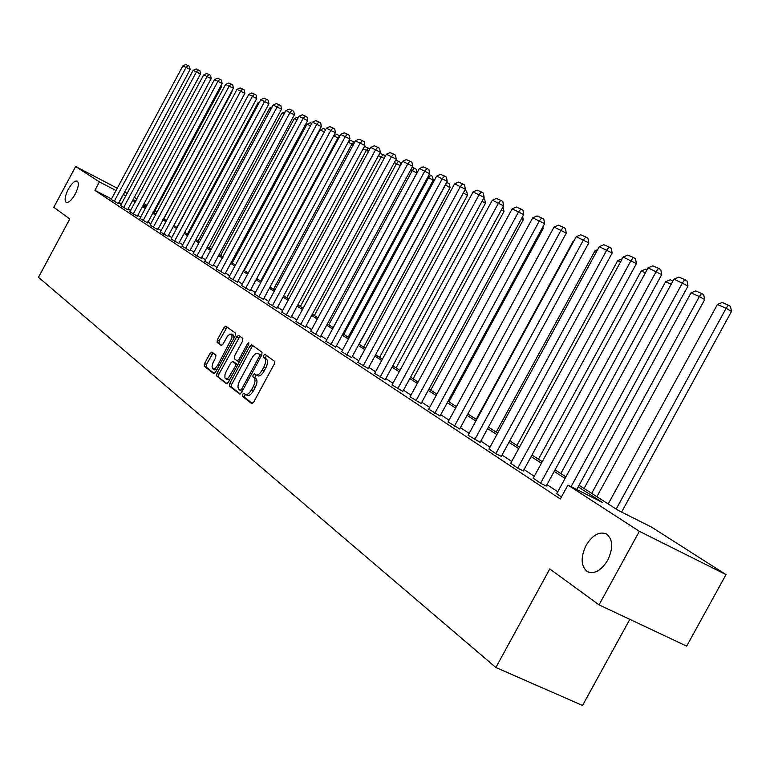 <?xml version="1.0" encoding="UTF-8"?>
<svg xmlns="http://www.w3.org/2000/svg" width="770" height="770" viewBox="0 0 770 770"><rect width="100%" height="100%" fill="white"/><g stroke="black" fill="none" stroke-linecap="round" stroke-linejoin="round"><path stroke-width="1.16" d="M242.569 394.307L242.377 396.252L251.646 403.567L253.677 402.142L274.264 364.046L274.505 361.274L264.957 354.383L263.571 355.422L263.407 357.338L264.62 358.223C266.131 359.879 265.862 362.805 263.831 367.021L262.127 370.168C259.865 373.96 257.767 375.539 255.842 374.884L254.832 377.752L256.035 378.657L254.09 377.714C255.573 379.408 255.303 382.353 253.272 386.569L251.569 389.716C249.326 393.48 247.247 395.039 245.341 394.384L243.917 393.297L242.569 394.307M245.264 394.346L244.331 397.185L252.406 403.557M266.372 355.403L265.342 358.3L266.564 359.186L264.62 358.223M255.842 374.884L254.437 373.845L253.07 374.875L252.887 376.8L254.09 377.714M75.2 194.127C78.482 187.418 79.166 183.077 77.27 181.114C74.786 180.498 71.783 183.231 68.241 189.343C64.969 196.023 64.285 200.354 66.181 202.346C68.636 202.991 71.648 200.248 75.2 194.127M607.722 560.233C613.363 548.028 612.949 539.269 606.481 533.947C599.339 531.194 592.544 534.996 586.095 545.362C580.465 557.451 580.869 566.21 587.327 571.629C594.401 574.43 601.197 570.637 607.722 560.233M211.865 352.073L209.989 353.469L204.551 363.556L204.262 366.173L213.723 373.633L215.562 372.208L235.235 335.758L235.495 333.131L225.803 326.143L223.955 327.587L217.371 339.782L217.102 342.381L221.202 345.441L223.059 344.007L227.391 336.278L230.086 334.007L231.953 334.844L231.953 337.924L217.785 365.105L215.205 368.349L212.857 368.917L212.01 366.761L212.867 363.055L215.619 357.79L215.898 355.163L211.865 352.073M579.078 485.273L618.185 510.356L651.584 527.142L726.014 574.593L686.667 646.126L599.031 604.854L549.78 568.943L495.861 667.503L38.5 277.306L69.772 218.95L53.794 207.303L75.643 166.513L117.261 188.217M599.031 604.854L639.35 531.31L567.933 485.09L602.361 502.396L578.212 486.871M111.506 198.939L94.893 190.344L560.329 498.989L567.933 485.09M94.893 190.344L99.417 181.903L75.643 166.513M229.797 383.383L229.518 386.107L239.576 394.038L241.501 392.584L261.8 355.008L262.05 352.285L251.742 344.854L249.807 346.317L229.797 383.383L231.722 384.317L231.452 387.041L240.259 393.98M226.39 383.633L216.697 375.991L216.986 373.325L236.688 336.808L238.575 335.354L242.848 338.434L242.589 341.091L234.532 356L234.273 358.666L237.122 360.812L239.027 359.359L247.449 343.757L248.797 342.727L248.643 344.623L228.334 382.238L226.573 383.73M495.861 667.503L582.543 705.474L629.812 619.35M557.769 491.741L546.979 484.638M534.284 476.284L524.062 469.546M511.723 461.423L502.021 455.041M490.028 447.139L480.827 441.085M469.142 433.394L460.412 427.648M449.045 420.16L440.748 414.693M429.67 407.397L421.796 402.219M410.988 395.106L403.499 390.178M392.969 383.239L385.847 378.551M375.558 371.775L368.792 367.319M358.753 360.707L352.304 356.462M342.496 350.003L336.365 345.971M326.778 339.657L320.946 335.816M311.571 329.647L306.008 325.98M296.835 319.945L291.541 316.46M282.571 310.551L277.527 307.23M268.74 301.445L263.937 298.279M255.332 292.619L250.75 289.597M242.319 284.053L237.959 281.175M229.691 275.737L225.533 272.994M217.438 267.662L213.463 265.053M205.523 259.827L201.74 257.334M193.953 252.204L190.344 249.827M182.702 244.793L179.256 242.531M171.758 237.593L168.476 235.428M161.103 230.577L157.975 228.517M150.737 223.752L147.763 221.789M140.65 217.111L137.811 215.234M130.823 210.643L128.109 208.853M121.246 204.329L118.657 202.645M556.7 493.714L561.436 496.977M533.235 478.209L541.349 483.695L546.228 486.014M510.683 463.319L518.479 468.593L523.321 470.894M489.008 448.997L496.506 454.069L501.299 456.36M468.15 435.223L480.114 442.384M448.063 421.95L459.719 428.919M428.707 409.168L440.074 415.954M410.044 396.839L421.123 403.451M392.036 384.942L402.845 391.381M374.653 373.46L385.202 379.735M357.848 362.362L368.156 368.483M341.611 351.64L351.688 357.617M325.912 341.264L335.758 347.097M310.714 331.225L320.339 336.923M295.998 321.504L305.411 327.077M281.743 312.081L290.964 317.538M267.922 302.957L276.95 308.289M254.524 294.101L263.369 299.328M241.53 285.516L250.192 290.627M228.911 277.181L237.41 282.195M224.965 274.043L307.644 120.62L298.991 116.28L216.255 268.884L224.994 273.995M204.772 261.232L212.934 266.035M193.203 253.59L201.22 258.306M181.961 246.169L189.824 250.789M171.027 238.941L178.746 243.474M160.391 231.914L167.976 236.361M150.035 225.071L157.812 229.662L233.329 88.3L225.6 84.411L150.015 225.109M139.948 218.41L147.59 222.915L222.087 83.41L214.493 79.589L139.928 218.449M137.31 216.168L211.144 78.656L203.684 74.892L129.803 211.75L137.329 216.139M120.563 205.6L127.637 209.738M111.236 199.44L118.493 203.703L190.084 69.493L182.885 65.854L111.217 199.478M726.014 574.593L639.35 531.31M124.403 191.932L127.127 193.357M134.298 197.322L137.031 199.064M144.077 203.559L146.945 205.388M155.02 210.537L157.128 211.875M136.02 200.951L134.288 200.056L135.934 201.114M142.97 205.619L145.838 207.457M152.989 212.048L155.992 213.973M163.278 218.651L166.435 220.663M173.847 225.427L177.158 227.545M184.713 232.386L188.178 234.609M195.878 239.547L199.507 241.876M207.351 246.91L211.163 249.355M219.161 254.475L223.156 257.045M231.308 262.272L235.505 264.957M243.821 270.289L248.219 273.109M256.708 278.557L261.319 281.512M269.981 287.066L274.823 290.175M283.668 295.844L288.75 299.106M297.788 304.901L303.12 308.318M312.36 314.237L317.952 317.827M327.394 323.881L333.275 327.654M342.929 333.843L349.108 337.809M358.984 344.142L365.471 348.3M375.587 354.787L382.401 359.157M392.767 365.798L399.928 370.399M410.545 377.204L418.081 382.036M428.967 389.014L436.898 394.105M448.063 401.257L456.408 406.618M467.862 413.962L476.659 419.602M488.421 427.138L497.68 433.077M509.769 440.835L519.538 447.091M531.964 455.06L542.263 461.663M555.045 469.864L565.921 476.832M157.099 211.923L154.885 210.778M146.416 206.37L143.412 204.801M125.76 195.917L123.152 194.261M116.01 190.537L99.417 181.903M565.055 478.411L554.198 471.423M541.416 463.213L531.127 456.591M518.711 448.612L508.951 442.336M496.871 434.569L487.622 428.611M475.86 421.055L467.082 415.405M455.628 408.042L447.293 402.681M436.138 395.511L428.207 390.409M417.34 383.422L409.804 378.57M399.197 371.756L392.036 367.146M381.679 360.495L374.865 356.106M364.759 349.609L358.281 345.441M348.406 339.098L342.236 335.123M332.592 328.925L326.711 325.142M317.279 319.078L311.686 315.479M302.456 309.55L297.133 306.123M288.096 300.31L283.023 297.047M274.187 291.368L269.346 288.25M260.693 282.686L256.083 279.722M247.594 274.264L243.205 271.444M234.888 266.102L230.702 263.407M222.559 258.162L218.555 255.592M210.566 250.462L206.764 248.007M198.92 242.964L195.291 240.635M187.601 235.687L184.136 233.454M176.59 228.603L173.279 226.476M165.868 221.712L162.72 219.691M155.444 215.003L152.441 213.078M145.289 208.477L142.421 206.639M135.395 202.115L132.671 200.364M118.763 202.702L123.267 194.319M247.103 395.203L247.286 395.328C249.201 395.982 251.28 394.423 253.522 390.659L251.569 389.716M256.035 378.657C257.526 380.361 257.247 383.306 255.217 387.512L253.522 390.659M257.623 375.731L257.786 375.837C259.721 376.492 261.819 374.923 264.072 371.13L262.127 370.168M266.564 359.186C268.066 360.841 267.806 363.767 265.775 367.973L264.072 371.13M253.08 345.817L251.723 347.27L231.722 384.317M240.153 390.332L241.539 389.351L259.336 356.414L259.509 354.508L258.094 353.497C256.179 352.862 254.1 354.431 251.867 358.204L239.768 380.592C237.757 384.74 237.478 387.666 238.912 389.36L240.153 390.332M240.278 390.4L242.184 391.324M261.521 355.538L259.509 354.508M259.702 354.315L261.434 355.461M227.112 383.624L216.697 375.991M239.903 336.317L218.882 374.239L218.603 376.905M237.237 360.861L239.364 361.813M226.188 371.467L224.927 374.759L224.946 377.945L226.168 378.927L228.401 377.868L235.254 366.347L235.524 363.652L232.675 361.496L230.788 362.94L226.188 371.467M225.754 378.84L227.506 379.687L230.086 378.994M237.67 364.961L235.524 363.652M234.475 362.391L237.439 364.595M213.011 368.994L214.753 369.831L217.188 369.196M233.993 338.059L233.089 334.931M227.121 327.096L219.248 340.706L218.969 343.305L221.798 345.412M213.088 353.016L206.427 364.47L206.139 367.088L214.368 373.575M621.602 512.069L731.5 311.427L726.129 308.298L616.183 509.066M608.223 503.965L717.438 304.477L722.26 302.475L728.362 305.132L730.509 306.393L731.5 311.427M728.362 305.132L726.129 308.298L717.438 304.477M556.643 493.811L673.971 279.115L688.014 286.036L687.023 280.944L684.819 279.645L682.499 282.821L571.061 486.669M576.759 489.528L688.014 286.036M673.971 279.115L678.842 277.065L684.819 279.645M596.865 496.679L704.675 299.636L699.372 296.546L591.697 493.368M584.055 488.469L691.017 292.879L695.734 290.906L701.595 293.466L703.713 294.698L704.675 299.636M701.595 293.466L699.372 296.546L691.017 292.879M560.81 473.56L665.626 281.724L670.237 279.789L672.951 280.973M671.199 284.178L665.626 281.724M533.177 478.305L648.071 267.864L661.709 274.601L660.747 269.606L658.571 268.335L656.252 271.425L540.598 483.204M546.171 486.111L661.709 274.601M648.071 267.864L652.825 265.862L658.571 268.335M510.635 463.405L623.18 257.065L636.434 263.61L635.51 258.72L633.354 257.469L631.053 260.481L517.767 468.122M523.273 470.99L636.434 263.61M623.18 257.065L627.839 255.082L633.354 257.469M538.451 459.228L641.198 271.002L645.712 269.096L647.069 269.692M645.356 272.83L641.198 271.002M516.93 445.426L617.684 260.674L622.208 258.845M620.533 261.925L617.684 260.674M496.198 432.124L595.037 250.731L597.655 249.615M596.663 251.444L595.037 250.731M488.96 449.083L599.262 246.669L612.15 253.051L611.245 248.258L609.118 247.016L606.827 249.961L495.822 453.617M501.251 456.446L612.15 253.051M599.262 246.669L603.815 244.735L609.118 247.016M468.102 435.3L576.249 236.679L588.79 242.887L587.914 238.19L585.806 236.968L583.525 239.836L474.705 439.66M480.076 442.461L588.79 242.887M576.249 236.679L580.696 234.773L585.806 236.968M448.025 422.027L554.082 227.054L566.297 233.108L565.44 228.498L563.371 227.294L561.099 230.095L454.377 426.233M459.68 428.996L566.297 233.108M554.082 227.054L558.443 225.177L563.371 227.294M476.207 419.313L573.207 241.145L573.997 240.808M573.698 241.356L573.207 241.145M428.669 409.245L532.734 217.785L544.631 223.685L543.803 219.161L541.743 217.977L539.491 220.72L434.79 413.288M440.026 416.031L544.631 223.685M532.734 217.785L537.008 215.937L541.743 217.977M410.006 396.916L512.146 208.843L523.735 214.599L522.936 210.162L520.905 208.997L518.662 211.673L415.916 400.814M421.084 403.519L523.735 214.599M512.146 208.843L516.333 207.024L520.905 208.997M448.958 401.834L543.158 228.613L542.234 228.084M542.85 226.948L543.158 228.613M391.997 385.01L492.29 200.219L503.59 205.84L502.81 201.49L500.798 200.325L498.575 202.953L397.705 388.783M402.806 391.449L503.59 205.84M492.29 200.219L496.39 198.429L500.798 200.325M430.719 390.14L523.254 219.864L521.444 218.824M522.657 216.591L523.254 219.864M374.615 373.527L473.117 191.894L484.137 197.38L483.377 193.106L481.394 191.961L479.19 194.531L380.12 377.165M385.164 379.803L484.137 197.38M473.117 191.894L477.14 190.132L481.394 191.961M413.105 378.84L504.023 211.413L501.385 209.892M502.925 207.053L504.023 211.413M357.819 362.429L454.589 183.847L465.359 189.208L464.608 185.012L462.655 183.886L460.46 186.398L363.142 365.942M368.127 368.551L465.359 189.208M454.589 183.847L458.535 182.115L462.655 183.886M396.069 367.916L485.427 203.232L482.02 201.278M483.541 198.487L484.696 199.151L485.427 203.232M341.582 351.697L436.696 176.08L447.206 181.316L446.475 177.187L444.54 176.08L442.365 178.534L346.731 355.095M351.649 357.675L447.206 181.316M436.696 176.08L440.565 174.367L444.54 176.08M379.581 357.347L467.438 195.33L463.319 192.962M464.811 190.219L466.726 191.306L467.438 195.33M325.874 341.322L419.381 168.553L429.65 173.683L428.938 169.631L427.032 168.534L424.867 170.94L330.859 344.614M335.72 347.164L429.65 173.683M419.381 168.553L423.182 166.869L427.032 168.534M363.632 347.116L450.026 187.668L445.406 185.021L359.147 344.238M446.667 182.307L447.486 182.663L445.233 184.944M447.486 182.663L449.333 183.722L450.026 187.668M310.685 331.283L402.623 161.286L412.662 166.291L411.969 162.306L410.083 161.228L407.936 163.587L315.498 334.459M320.31 336.981L412.662 166.291M402.623 161.286L406.358 159.621L410.083 161.228M348.175 337.212L433.173 180.257L428.601 177.639L343.738 334.363M429.121 174.655L430.671 175.329L428.601 177.639L427.716 177.254M430.671 175.329L432.499 176.378L433.173 180.257M295.969 321.552L386.405 154.241L396.223 159.14L395.549 155.222L393.682 154.154L391.545 156.474L300.637 324.642M305.382 327.135L396.223 159.14M386.405 154.241L390.072 152.604L393.682 154.154M333.208 327.606L416.839 173.077L412.316 170.497L328.819 324.796M412.142 167.254L414.366 168.226L412.316 170.497L410.757 169.814M414.366 168.226L416.175 169.256L416.839 173.077M281.714 312.139L370.697 147.417L380.303 152.219L379.639 148.36L377.791 147.311L375.673 149.582L286.238 315.123M290.935 317.587L380.303 152.219M370.697 147.417L374.297 145.799L377.791 147.311M400.246 165.685L396.531 163.567L314.353 315.527M395.713 160.083L398.571 161.334L396.531 163.567L394.346 162.605M398.571 161.334L400.361 162.355L400.766 164.713M267.902 303.005L355.471 140.804L364.865 145.511L364.22 141.719L362.4 140.669L360.293 142.902L272.282 305.902M276.921 308.347L364.865 145.511M355.471 140.804L359.012 139.206L362.4 140.669M384.115 158.485L381.227 156.839L300.329 306.527M379.745 153.24L383.248 154.655L381.227 156.839L378.455 155.627M383.248 154.655L385.019 155.665L385.164 156.531M254.504 294.159L340.706 134.394L349.907 139.004L349.282 135.27L347.472 134.24L345.383 136.425L258.749 296.96M263.34 299.376L349.907 139.004M340.706 134.394L344.19 132.825L347.472 134.24M368.483 151.517L366.376 150.323L286.719 297.797M363.912 147.282L365.115 146.743L368.387 148.167L366.376 150.323L363.055 148.86M368.387 148.167L369.841 148.995M241.501 285.564L326.384 128.176L335.393 132.69L334.786 129.013L332.996 127.993L330.927 130.149L245.63 288.288M250.163 290.675L335.393 132.69M326.384 128.176L329.81 126.627L332.996 127.993M353.324 144.77L351.957 143.99L273.504 289.328M348.56 141.488L350.774 140.496L353.959 141.882L351.957 143.99L348.127 142.306M353.959 141.882L354.672 142.286M228.892 277.229L312.485 122.141L321.321 126.569L320.715 122.95L318.944 121.939L316.894 124.057L232.896 279.876M237.381 282.234L321.321 126.569M312.485 122.141L315.854 120.611L318.944 121.939M338.636 138.225L337.963 137.849L260.674 281.098M333.689 135.857L336.856 134.423L339.945 135.77L337.963 137.849L333.641 135.944M220.528 271.704L303.274 118.137L305.305 116.068L307.057 117.059L307.644 120.62M298.991 116.28L302.302 114.769L305.305 116.068M244.283 270.588L320.089 129.995L324.363 131.872L248.2 273.1M320.089 129.995L323.333 128.523L325.652 129.533M204.743 261.28L285.882 110.582L294.371 114.846L293.793 111.332L292.061 110.351L290.04 112.391L208.516 263.773M212.915 266.083L294.371 114.846M285.882 110.582L289.145 109.099L292.061 110.351M232.27 262.888L306.989 124.249L310.185 122.796L311.763 123.479M310.512 125.789L306.989 124.249M193.183 253.638L273.148 105.057L281.464 109.234L280.906 105.779L279.192 104.807L277.19 106.809L196.851 256.064M201.191 258.345L281.464 109.234M273.148 105.057L276.353 103.584L279.192 104.807M220.595 255.399L294.256 118.647L297.403 117.223L298.279 117.598M297.047 119.879L294.256 118.647M181.941 246.208L260.761 99.677L268.932 103.786L268.374 100.37L266.68 99.417L264.697 101.38L185.512 248.566M189.805 250.828L268.932 103.786M260.761 99.677L263.918 98.223L266.68 99.417M209.238 248.113L281.868 113.209L285.179 111.891M283.966 114.133L281.868 113.209M171.007 238.979L248.72 94.45L256.737 98.483L256.189 95.124L254.514 94.171L252.541 96.106L174.482 241.28M178.727 243.513L256.737 98.483M248.72 94.45L251.828 93.016L254.514 94.171M198.179 241.029L269.808 107.916L272.185 106.828M271.261 108.551L269.808 107.916M160.372 231.953L237.006 89.359L244.87 93.324L244.34 90.003L242.685 89.07L240.721 90.975L163.75 234.186M167.947 236.4L244.87 93.324M237.006 89.359L240.067 87.944L242.685 89.07M187.418 234.119L258.075 102.766L259.442 102.141M258.903 103.132L258.075 102.766M153.297 227.285L229.219 85.98L231.164 84.103L232.8 85.037L233.329 88.3M225.6 84.411L228.623 83.006L231.164 84.103M176.936 227.4L247.045 97.559M143.133 220.566L218.026 81.12L219.951 79.272L221.577 80.186L222.087 83.41M214.493 79.589L217.477 78.203L219.951 79.272M133.229 214.022L207.12 76.384L209.026 74.565L210.633 75.47L211.144 78.656M203.684 74.892L206.62 73.525L209.026 74.565M163.712 218.921L232.02 91.813L231.577 91.563M231.886 90.975L232.02 91.813M120.543 205.638L193.145 70.32L200.479 74.016L199.979 70.879L198.391 69.974L196.494 71.774L123.585 207.65M127.618 209.777L200.479 74.016M193.145 70.32L196.042 68.963L198.391 69.974M153.894 212.626L221.317 87.106L220.384 86.577M221.038 85.355L221.317 87.106M114.181 201.432L186.148 67.279L188.024 65.508L189.603 66.403L190.084 69.493M182.885 65.854L185.734 64.526L188.024 65.508M244.331 397.185L242.377 396.252M265.342 358.3L263.407 357.338M254.832 377.752L252.887 376.8M255.217 387.512L253.272 386.569M265.775 367.973L263.831 367.021M251.723 347.27L249.807 346.317M231.452 387.041L229.518 386.107M242.897 390.005L241.539 389.351M260.683 357.078L259.336 356.414M260.164 354.547L258.239 353.584M218.882 374.239L216.986 373.325M238.575 337.751L236.688 336.808M240.336 360.004L239.027 359.359M248.758 344.402L247.449 343.757M231.943 375.548L230.634 374.913M236.573 366.982L235.254 366.347M234.629 362.468L232.723 361.534M219.065 365.721L217.785 365.105M231.991 341.774L230.721 341.139M218.969 343.305L217.102 342.381M219.248 340.706L217.371 339.782M225.822 328.521L223.955 327.587M206.139 367.088L204.262 366.173M206.427 364.47L204.551 363.556M211.865 354.383L209.989 353.469M588.434 572.149L587.327 571.629M247.286 395.328L245.553 394.481M257.786 375.837L256.025 374.98M242.136 391.304L240.192 390.361M260.029 354.45L258.094 353.497M239.037 361.756L237.179 360.841M234.581 362.439L232.675 361.496M233.214 334.998L231.327 334.065"/></g></svg>
